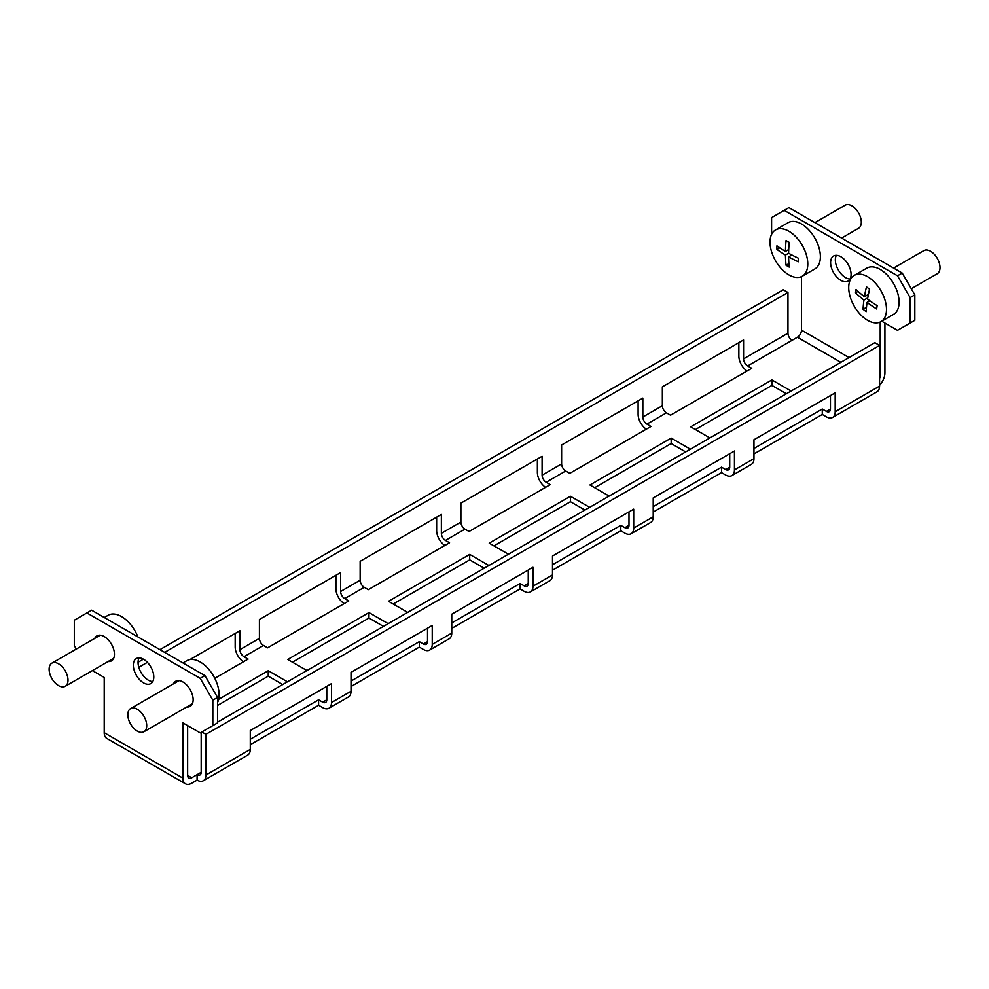 <?xml version="1.0" encoding="UTF-8"?>
<svg xmlns="http://www.w3.org/2000/svg" width="989" height="989" viewBox="0 0 989 989"><rect width="100%" height="100%" fill="white"/><g stroke="black" fill="none" stroke-linecap="round" stroke-linejoin="round"><path stroke-width="1.48" d="M94.746 638.412A14.464 8.357 60 0 1 96.984 635.84A14.464 8.357 60 0 1 104.216 636.557A14.464 8.357 60 0 1 113.661 649.303A14.464 8.357 60 0 1 111.448 660.899A14.464 8.357 60 0 1 108.11 661.542M173.458 683.844A14.464 8.357 60 0 1 175.683 681.273A14.464 8.357 60 0 1 182.916 681.99A14.464 8.357 60 0 1 192.361 694.748A14.464 8.357 60 0 1 190.148 706.344A14.464 8.357 60 0 1 186.81 706.987M850.046 278.997A14.464 8.357 60 0 1 845.57 277.6A14.464 8.357 60 0 1 836.373 255.31M840.848 280.332A14.464 8.357 60 0 1 831.39 267.586A14.464 8.357 60 0 1 833.616 255.99A14.464 8.357 60 0 1 840.848 256.707A14.464 8.357 60 0 1 850.305 269.453A14.464 8.357 60 0 1 848.08 281.049A14.464 8.357 60 0 1 840.848 280.332M152.763 681.569A14.464 8.357 60 0 1 148.288 680.172A14.464 8.357 60 0 1 139.09 657.883M143.566 682.904A14.464 8.357 60 0 1 134.108 670.159A14.464 8.357 60 0 1 136.334 658.563A14.464 8.357 60 0 1 143.566 659.28A14.464 8.357 60 0 1 153.011 672.026A14.464 8.357 60 0 1 150.798 683.622A14.464 8.357 60 0 1 143.566 682.904M235.172 633.467L235.172 646.917A12.461 7.195 -120 0 0 243.381 661.814M214.786 678.318L248.078 659.094L243.986 656.733L263.507 645.471L267.599 647.832L348.808 600.941L344.716 598.58L364.236 587.305L368.328 589.667L449.55 542.776L445.458 540.414L464.978 529.14L469.07 531.513L550.28 484.622L546.188 482.249L565.708 470.987L569.8 473.348L651.022 426.457L646.93 424.096L666.45 412.821L670.542 415.195L751.764 368.304L747.672 365.93L792.053 340.315A5.786 3.338 60 0 1 787.961 333.219L743.567 358.846L743.567 339.944L662.358 386.835L662.358 405.737L642.838 417.012L642.838 398.11L561.616 445.001L561.616 463.903L542.096 475.165L542.096 456.263L460.886 503.154L460.886 522.056L441.366 533.331L441.366 514.428L360.144 561.319L360.144 580.222L340.624 591.484L340.624 572.582L259.415 619.473L259.415 638.375L239.894 649.649L239.894 630.747L189.937 659.576M335.901 575.314L335.901 588.764A12.461 7.195 -120 0 0 344.11 603.649M436.644 517.148L436.644 530.599A12.461 7.195 -120 0 0 444.852 545.495M537.373 458.995L537.373 472.445A12.461 7.195 -120 0 0 545.582 487.33M638.115 400.829L638.115 414.28A12.461 7.195 -120 0 0 646.324 429.177M738.857 342.676L738.857 356.127A12.461 7.195 -120 0 0 747.054 371.011M263.507 645.471A5.786 3.338 60 0 1 259.415 638.375M239.894 649.649A5.786 3.338 -120 0 0 243.986 656.733M364.236 587.305A5.786 3.338 60 0 1 360.144 580.222M340.624 591.484A5.786 3.338 -120 0 0 344.716 598.58M464.978 529.14A5.786 3.338 60 0 1 460.886 522.056M441.366 533.331A5.786 3.338 -120 0 0 445.458 540.414M565.708 470.987A5.786 3.338 60 0 1 561.616 463.903M542.096 475.165A5.786 3.338 -120 0 0 546.188 482.249M666.45 412.821A5.786 3.338 60 0 1 662.358 405.737M642.838 417.012A5.786 3.338 -120 0 0 646.93 424.096M250.279 744.705L318.594 705.256L322.686 707.617A12.461 7.195 -120 0 0 328.917 708.235A12.461 7.195 -120 0 0 331.5 702.536L331.5 683.634L250.279 730.525L250.279 749.427A12.461 7.195 60 0 1 247.695 755.126L203.314 780.754A12.461 7.195 -120 0 0 205.897 775.055L205.897 734.345L201.805 731.971M326.778 699.804L322.686 702.165A5.786 3.338 -120 0 0 325.579 702.462A5.786 3.338 -120 0 0 326.778 699.804L326.778 686.354M322.686 702.165L318.594 699.804L318.594 705.256M351.021 686.539L419.324 647.103L423.416 649.464A12.461 7.195 -120 0 0 429.659 650.082A12.461 7.195 -120 0 0 432.23 644.371L432.23 625.468L351.021 672.359L351.021 691.262A12.461 7.195 60 0 1 348.437 696.973L328.917 708.235M427.508 641.651L423.416 644.012A5.786 3.338 -120 0 0 426.308 644.296A5.786 3.338 -120 0 0 427.508 641.651L427.508 628.2M423.416 644.012L419.324 641.651L419.324 647.103M451.75 628.386L520.066 588.937L524.158 591.298A12.461 7.195 -120 0 0 530.388 591.917A12.461 7.195 -120 0 0 532.972 586.217L532.972 567.315L451.75 614.206L451.75 633.108A12.461 7.195 60 0 1 449.167 638.807L429.659 650.082M528.25 583.485L524.158 585.847A5.786 3.338 -120 0 0 527.05 586.143A5.786 3.338 -120 0 0 528.25 583.485L528.25 570.035M524.158 585.847L520.066 583.485L520.066 588.937M552.492 570.22L620.795 530.784L624.887 533.145A12.461 7.195 -120 0 0 631.13 533.763A12.461 7.195 -120 0 0 633.702 528.052L633.702 509.15L552.492 556.041L552.492 574.943A12.461 7.195 60 0 1 549.909 580.654L530.388 591.917M628.992 525.332L624.887 527.693A5.786 3.338 -120 0 0 627.792 527.978A5.786 3.338 -120 0 0 628.992 525.332L628.992 511.882M624.887 527.693L620.795 525.332L620.795 530.784M653.222 512.067L721.537 472.618L725.629 474.98A12.461 7.195 -120 0 0 731.86 475.598A12.461 7.195 -120 0 0 734.444 469.899L734.444 450.996L653.222 497.887L653.222 516.79A12.461 7.195 60 0 1 650.638 522.489L631.13 533.763M729.721 467.167L725.629 469.528A5.786 3.338 -120 0 0 728.522 469.824A5.786 3.338 -120 0 0 729.721 467.167L729.721 453.716M725.629 469.528L721.537 467.167L721.537 472.618M753.964 453.902L822.279 414.465L826.371 416.826A12.461 7.195 -120 0 0 832.602 417.445A12.461 7.195 -120 0 0 835.186 411.733L835.186 392.831L753.964 439.722L753.964 458.624A12.461 7.195 60 0 1 751.38 464.336L731.86 475.598M830.463 409.013L826.371 411.375A5.786 3.338 -120 0 0 829.264 411.659A5.786 3.338 -120 0 0 830.463 409.013L830.463 395.563M826.371 411.375L822.279 409.013L822.279 414.465M205.897 734.345L879.567 345.396L879.567 386.106A12.461 7.195 60 0 1 876.983 391.817L832.602 417.445M212.82 725.617L217.543 722.885L217.543 697.443L212.82 700.175L212.82 725.617L200.223 732.886L182.916 722.885L182.916 778.145A12.461 7.195 120 0 0 185.499 783.844A12.461 7.195 120 0 0 191.73 783.226L197.083 780.136A12.461 7.195 -120 0 0 203.314 780.754M217.543 705.441L268.229 676.179L282.706 684.536M292.46 662.185L368.959 618.026L383.435 626.383M393.202 604.032L469.701 559.861L484.177 568.218M493.931 545.866L570.43 501.707L584.907 510.064M594.673 487.713L671.172 443.542L685.649 451.899M695.403 429.547L771.902 385.389L786.391 393.746M187.638 725.617L187.638 775.413A5.786 3.338 120 0 0 188.837 778.059A5.786 3.338 120 0 0 191.73 777.774L197.083 774.684L197.083 780.136M250.279 739.253L318.594 699.804M351.021 681.087L419.324 641.651M451.75 622.934L520.066 583.485M552.492 564.768L620.795 525.332M653.222 506.603L721.537 467.167M753.964 448.45L822.279 409.013M792.053 340.315L797.406 337.224L840.848 362.295M218.631 699.359L268.229 670.727L287.428 681.817M306.949 670.542L287.737 659.465L368.959 612.574L388.158 623.651M407.678 612.389L388.479 601.3L469.701 554.409L488.9 565.498M508.42 554.223L489.209 543.146L570.43 496.255L589.629 507.332M609.15 496.07L589.951 484.981L671.172 438.09L690.371 449.179M709.892 437.904L690.693 426.815L771.902 379.924L791.113 391.014M201.175 772.322L197.083 774.684A5.786 3.338 -120 0 0 199.976 774.98A5.786 3.338 -120 0 0 201.175 772.322L201.175 732.342M879.567 345.396L874.845 342.676L217.543 722.168M743.567 358.846A5.786 3.338 -120 0 0 747.672 365.93M787.961 333.219L787.961 292.509L164.656 652.369M159.934 649.649L783.239 289.777L787.961 292.509M143.405 659.181L138.052 662.271M147.386 662.346L138.794 667.303M879.567 378.453A5.786 3.338 120 0 0 880.198 375.573L880.198 322.031M879.567 385.29A12.461 7.195 120 0 0 884.92 372.841L884.92 323.044M801.498 276.599L801.498 330.128A5.786 3.338 -60 0 1 797.406 337.224M902.228 273.063L914.825 294.87L910.103 297.602L897.505 275.783L902.228 273.063L788.901 207.628L771.593 217.629L771.593 234.356M914.825 294.87L914.825 320.312L897.505 330.314L881.731 321.202M897.505 275.783L784.178 210.36M910.103 297.602L910.103 323.044M185.499 783.844L106.8 738.412A12.461 7.195 -60 0 1 104.216 732.701L104.216 677.453L92.385 670.629M212.82 700.175L200.223 678.355L204.946 675.635L217.543 697.443M204.946 675.635L91.618 610.201L86.896 612.933L200.223 678.355M86.896 612.933L74.311 620.202L74.311 645.644L76.289 649.068M771.902 379.924L771.902 385.389M671.172 438.09L671.172 443.542M570.43 496.255L570.43 501.707M469.701 554.409L469.701 559.861M368.959 612.574L368.959 618.026M268.229 670.727L268.229 676.179M146.001 721.043A13.352 7.714 60 0 1 143.949 731.724A13.352 7.714 60 0 1 128.533 719.287A13.352 7.714 60 0 1 130.585 708.594A13.352 7.714 60 0 1 146.001 721.043M182.965 662.939L186.872 660.677A26.715 15.416 60 0 1 193.016 659.49A26.715 15.416 60 0 1 217.679 685.562A26.715 15.416 60 0 1 217.543 702.524M911.277 288.714L937.238 273.718A13.352 7.714 -120 0 0 939.55 263.989A13.352 7.714 -120 0 0 932.058 252.257A13.352 7.714 -120 0 0 923.887 250.588L893.599 268.081M880.964 321.635L893.549 314.366A26.715 15.416 -120 0 0 898.173 294.895A26.715 15.416 -120 0 0 883.189 271.431A26.715 15.416 -120 0 0 866.846 268.106L854.249 275.375A26.715 15.416 -120 0 0 848.958 284.276A26.715 15.416 -120 0 0 864.609 318.31A26.715 15.416 -120 0 0 880.964 321.635A26.715 15.416 -120 0 0 886.255 312.734A26.715 15.416 -120 0 0 870.604 278.7A26.715 15.416 -120 0 0 854.249 275.375M855.745 291.186A134.047 64.137 -52.7 0 1 856.017 289.53A134.875 89.233 8.6 0 0 864.435 296.749A134.875 64.545 -52.7 0 1 866.475 286.835A134.047 88.676 8.6 0 0 869.578 289.208A134.875 64.545 127.3 0 0 867.551 299.111A134.875 89.233 8.6 0 0 877.144 305.65A134.047 64.137 127.3 0 0 876.884 307.307A134.047 64.137 127.3 0 0 876.65 308.951A134.875 89.233 -171.4 0 1 867.044 302.411A134.875 64.545 127.3 0 0 866.191 311.646A134.047 88.676 -171.4 0 1 863.076 309.273A134.875 64.545 -52.7 0 1 863.941 300.05A134.875 89.233 -171.4 0 1 855.51 292.831A134.047 64.137 -52.7 0 1 855.745 291.186M867.044 302.411L869.863 300.792M863.076 309.273L866.488 307.307M863.941 300.05L867.761 297.837M855.51 292.831L858.032 291.372M864.435 296.749L868.404 294.45M841.614 238.065L858.539 228.286A13.352 7.714 -120 0 0 860.591 217.58A13.352 7.714 -120 0 0 851.863 205.811A13.352 7.714 -120 0 0 845.187 205.156L814.899 222.636M802.264 276.203L814.849 268.934A26.715 15.416 -120 0 0 818.941 247.522A26.715 15.416 -120 0 0 801.498 223.984A26.715 15.416 -120 0 0 788.146 222.661L775.549 229.93A26.715 15.416 -120 0 0 770.011 242.169A26.715 15.416 -120 0 0 788.901 274.88A26.715 15.416 -120 0 0 802.264 276.203A26.715 15.416 -120 0 0 807.79 263.976A26.715 15.416 -120 0 0 788.901 231.253A26.715 15.416 -120 0 0 775.549 229.93M776.909 247.633A134.047 77.389 -60 0 1 776.934 245.804A134.875 77.871 0 0 0 785.464 251.416A134.875 77.871 -60 0 1 786.057 240.537A134.047 77.389 0 0 0 789.21 242.354A134.875 77.871 120 0 0 788.616 253.233A134.875 77.871 0 0 0 798.333 258.166A134.047 77.389 120 0 0 798.321 259.996A134.047 77.389 120 0 0 798.333 261.801A134.875 77.871 180 0 1 788.616 256.868A134.875 77.871 120 0 0 789.21 267.067A134.047 77.389 180 0 1 786.057 265.25A134.875 77.871 -60 0 1 785.464 255.051A134.875 77.871 180 0 1 776.934 249.438A134.047 77.389 -60 0 1 776.909 247.633M788.616 256.868L791.868 254.989M786.057 265.25L788.901 263.606M785.464 255.051L788.616 253.233M776.934 249.438L779.777 247.794M785.464 251.416L788.715 249.537M67.685 677.144A13.352 7.714 60 0 1 65.249 686.292A13.352 7.714 60 0 1 49.45 672.31A13.352 7.714 60 0 1 51.885 663.162A13.352 7.714 60 0 1 67.685 677.144M104.253 617.507L108.172 615.245A26.715 15.416 60 0 1 116.591 614.478A26.715 15.416 60 0 1 137.879 636.916M331.5 702.536L351.021 691.262M432.23 644.371L451.75 633.108M532.972 586.217L552.492 574.943M633.702 528.052L653.222 516.79M734.444 469.899L753.964 458.624M835.186 411.733L879.567 386.106M191.73 777.774L187.638 775.413M205.897 775.055L250.279 749.427M880.198 375.573L879.567 375.202M849.032 357.573L801.498 330.128M182.916 778.145L104.216 732.701M143.949 731.724L192.373 703.772M130.585 708.594L179.021 680.63M65.249 686.292L113.673 658.328M51.885 663.162L100.322 635.198"/></g></svg>
